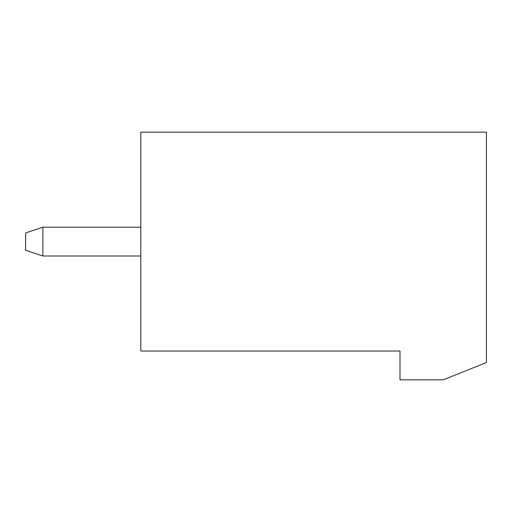 <?xml version="1.0" encoding="UTF-8"?>
<svg xmlns="http://www.w3.org/2000/svg" width="512" height="512" viewBox="0 0 512 512"><rect width="100%" height="100%" fill="white"/><g stroke="black" fill="none" stroke-linecap="round" stroke-linejoin="round"><path stroke-width="0.77" d="M400 351.04L140.8 351.04L140.8 132.16L486.4 132.16L486.4 362.56L443.2 379.84L400 379.84L400 351.04M140.8 227.2L42.88 227.2L42.88 256L140.8 256M42.88 256L25.6 250.24L25.6 232.96L42.88 227.2"/></g></svg>

